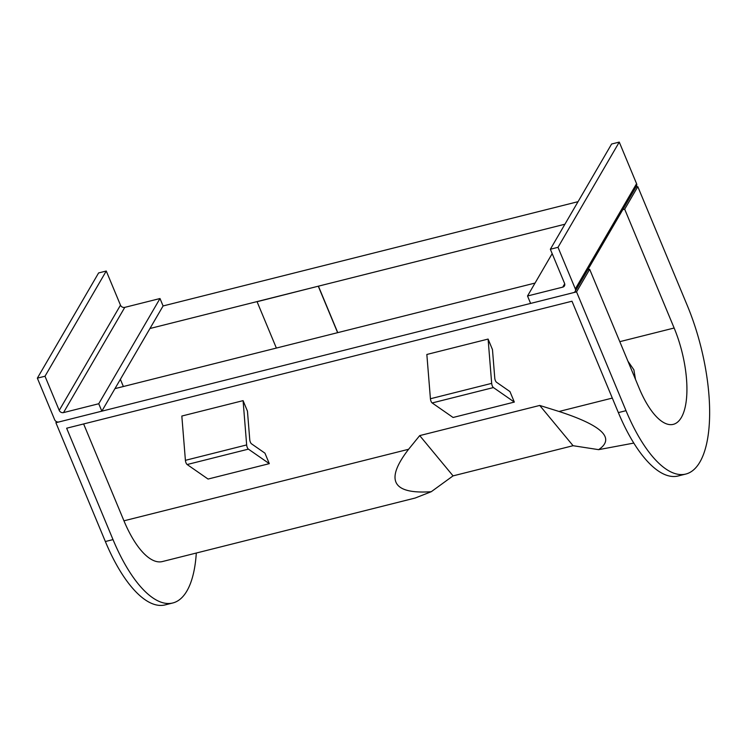 <?xml version="1.0" encoding="UTF-8"?>
<svg xmlns="http://www.w3.org/2000/svg" width="747" height="747" viewBox="0 0 747 747"><rect width="100%" height="100%" fill="white"/><g stroke="black" fill="none" stroke-linecap="round" stroke-linejoin="round"><path stroke-width="1.12" d="M587.777 269.807L589.682 269.322L576.553 291.872L626.014 410.682L618.357 412.605L571.987 301.218L66.642 428.218L113.012 539.605A119.585 45.66 75.9 0 0 172.781 602.978A119.585 45.66 75.9 0 0 196.302 553.032M576.553 291.872L55.894 422.718L105.355 541.528A119.585 45.66 75.9 0 0 165.124 604.902L172.781 602.978M626.014 410.682A119.585 45.66 75.9 0 0 685.783 474.056A119.585 45.66 75.9 0 0 687.268 305.467L637.807 186.657L635.902 187.133M578.047 201.671L163.089 305.953L101.835 411.167L98.744 403.744L159.998 298.529L163.089 305.953M637.807 186.657L624.688 209.197L622.783 209.683M564.919 224.221L149.97 328.503M618.357 412.605A119.585 45.66 75.9 0 0 678.127 475.979L685.783 474.056M535.057 283.057L114.963 388.627M56.511 421.663L55.894 422.718M589.682 269.322L639.143 388.141A68.332 26.089 75.9 0 0 673.299 424.352A68.332 26.089 75.9 0 0 674.139 328.017L624.688 209.197M123.367 386.507L120.379 379.327M635.501 379.401L633.876 369.793L627.91 361.156M83.627 423.951L123.946 520.818A76.876 29.357 75.9 0 0 162.379 561.557L415.183 498.025L431.262 491.713L453.055 475.876L573.08 445.707L598.636 449.657C615.453 438.265 602.259 425.538 559.045 411.476L539.726 405.444L419.702 435.604L408.59 449.283C384.742 480.2 392.306 494.346 431.262 491.713M598.636 449.657L633.801 443.083M453.055 475.867L419.702 435.604M573.08 445.707L539.726 405.444M550.352 249.246L611.606 144.022L619.263 142.098L558.009 247.313L550.352 249.246L564.573 283.402A3.418 2.941 30.2 0 1 564.461 285.886A3.418 2.941 30.2 0 1 562.743 287.137L527.522 295.989L530.613 303.422L573.491 292.647A3.418 2.941 -149.8 0 0 575.209 291.395A3.418 2.941 -149.8 0 0 575.321 288.902L558.009 247.313M619.263 142.098L636.575 183.687A3.418 2.941 30.2 0 1 636.463 186.171L575.209 291.395M552.182 253.635L527.522 295.989M98.744 403.744L63.523 412.596A3.418 2.941 30.2 0 1 59.228 410.392L45.007 376.236L37.35 378.159L98.604 272.944L106.261 271.021L120.482 305.178A3.418 2.941 -149.8 0 0 124.777 307.372L159.998 298.529M45.007 376.236L106.261 271.021M37.35 378.159L54.662 419.749A3.418 2.941 -149.8 0 0 58.957 421.943L101.835 411.167M318.418 286.166L257.071 301.713L318.418 286.166L337.756 332.639M276.371 348.065L257.071 301.713M337.625 332.667L318.325 286.316M251.506 443.821L264.942 453.158L269.312 463.654L208.058 479.051L187.152 464.531A3.418 1.307 -104.1 0 1 185.405 460.329L181.829 416.042L243.083 400.644L247.453 411.149L249.75 439.619A3.418 1.307 75.9 0 0 251.506 443.821M269.312 463.654L248.406 449.134A3.418 1.307 -104.1 0 1 246.659 444.932L243.083 400.644M496.522 382.249L509.958 391.587L514.328 402.082L453.074 417.48L432.168 402.95A3.418 1.307 -104.1 0 1 430.421 398.749L426.845 354.47L488.099 339.073L492.469 349.577L494.766 378.047A3.418 1.307 75.9 0 0 496.522 382.249M514.328 402.082L493.422 387.562A3.418 1.307 -104.1 0 1 491.675 383.36L488.099 339.073M113.012 539.605L105.355 541.528M674.139 328.017L619.795 341.668M612.307 398.086L559.045 411.476M408.59 449.283L123.946 520.818M636.575 183.687L575.321 288.902M564.704 283.776L562.743 287.137M63.523 412.596L124.777 307.372M59.228 410.392L120.482 305.178M246.659 444.932L185.405 460.329M248.406 449.134L187.152 464.531M491.675 383.36L430.421 398.749M493.422 387.562L432.168 402.95"/></g></svg>
